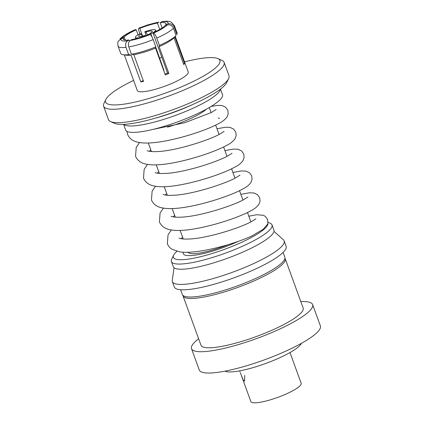<?xml version="1.0" encoding="UTF-8"?>
<svg xmlns="http://www.w3.org/2000/svg" width="424" height="424" viewBox="0 0 424 424"><rect width="100%" height="100%" fill="white"/><g stroke="black" fill="none" stroke-linecap="round" stroke-linejoin="round"><path stroke-width="0.64" d="M163.643 70.363A9.847 1.95 -20 0 0 163.903 70.236L155.762 47.223M174.815 36.856L184.509 63.489A27.104 5.364 -20 0 1 183.735 64.575L173.983 37.784A27.104 5.364 160 0 1 173.962 37.805A27.104 5.364 160 0 1 159.106 46.645L168.858 73.432A27.104 5.364 -20 0 1 167.104 74.189A27.104 5.364 -20 0 1 165.307 74.926L155.555 48.135L155.836 46.894L153.181 39.591C152.078 36.787 151.045 35.102 150.07 34.535L149.375 34.302A22.642 4.484 160 0 1 131.758 39.596L130.253 40.492C128.451 41.891 127.958 44.032 128.779 46.926L131.435 54.224L133.809 54.67L143.561 81.461A27.104 5.364 -20 0 1 140.784 81.869L131.032 55.078A27.104 5.364 160 0 1 126.246 55.173L123.225 54.754A29.977 5.936 160 0 1 120.734 53.45L118.079 46.152C117.628 43.455 117.766 41.743 118.503 41.006L121.216 38.78L123.416 38.118A22.642 4.484 160 0 0 123.31 39.072A22.642 4.484 160 0 0 128.981 40.004L129.426 41.223M124.004 39.739L123.416 38.118M138.049 34.816L136.242 29.855A22.642 4.484 160 0 0 124.19 37.031L125.297 40.073M168.858 73.432L167.554 72.992A22.642 4.484 160 0 1 165.805 73.75A22.642 4.484 160 0 1 165 74.083M175.26 36.369L188.224 71.99A27.104 5.364 160 0 1 170.649 83.931A27.104 5.364 160 0 1 137.291 90.529L124.327 54.908M184.541 61.862A60.812 12.042 160 0 1 217.894 58.602A60.812 12.042 160 0 1 180.465 87.254A60.812 12.042 160 0 1 105.958 99.343A60.812 12.042 160 0 1 133.602 80.401M217.894 58.602L222.001 60.415A64.119 12.694 160 0 1 224.121 62.37A64.119 12.694 160 0 1 182.532 90.625A64.119 12.694 160 0 1 103.615 106.233A64.119 12.694 160 0 1 103.981 103.371L105.958 99.343M224.121 62.37L228.992 75.769A64.119 12.694 160 0 1 228.631 78.626A64.119 12.694 160 0 1 187.408 104.018A64.119 12.694 160 0 1 110.606 121.582A64.119 12.694 160 0 1 108.491 119.626L103.615 106.233M228.631 78.626L226.649 82.653A60.812 12.042 160 0 1 187.556 106.737A60.812 12.042 160 0 1 114.713 123.395L110.606 121.582M289.99 352.551L301.157 383.232A26.77 5.3 -20 0 1 283.794 395.025A26.77 5.3 -20 0 1 250.844 401.544L241.786 376.66M240.35 372.717L243.09 379.772L244.632 381.149L244.706 375.41M225.033 371.143A41.314 8.178 -20 0 0 274.731 359.928A41.314 8.178 -20 0 0 301.39 343.35M180.603 289.73L182.315 294.442A54.537 10.796 -20 0 0 249.439 281.165A54.537 10.796 -20 0 0 284.806 257.14L283.094 252.428M174.047 267.745L172.255 280.328A59.492 11.777 -20 0 0 172.367 281.605L174.333 287.006A59.492 11.777 -20 0 0 247.558 272.521A59.492 11.777 -20 0 0 286.142 246.307L284.175 240.912A59.492 11.777 -20 0 0 283.444 239.857L273.984 231.372M172.367 281.605A59.492 11.777 -20 0 0 245.591 267.12A59.492 11.777 -20 0 0 284.175 240.912M268.053 222.298L270.252 223.268A53.541 10.6 160 0 1 272.023 224.9A53.541 10.6 160 0 1 237.292 248.496A53.541 10.6 160 0 1 171.391 261.529A53.541 10.6 160 0 1 171.699 259.138L173.676 255.11A50.239 9.948 160 0 1 176.925 251.299M272.023 224.9L273.904 230.078A53.541 10.6 160 0 1 239.178 253.669A53.541 10.6 160 0 1 173.278 266.701L171.391 261.529M267.915 223.475A50.239 9.948 160 0 1 235.225 245.125A50.239 9.948 160 0 1 173.676 255.11M300.812 301.596A64.448 12.757 160 0 1 312.631 304.586A64.448 12.757 160 0 1 270.83 332.983A64.448 12.757 160 0 1 191.505 348.671A64.448 12.757 160 0 1 198.633 338.787M312.631 304.586L320.385 325.897A64.448 12.757 160 0 1 278.584 354.294A64.448 12.757 160 0 1 199.259 369.982L191.505 348.671M284.928 258.19A54.367 10.764 160 0 1 285.209 258.714A54.367 10.764 160 0 1 249.943 282.67A54.367 10.764 160 0 1 183.025 295.91A54.367 10.764 160 0 1 182.903 295.321M285.209 258.714L303.155 308.036A54.367 10.764 160 0 1 267.894 331.987A54.367 10.764 160 0 1 200.976 345.226L183.025 295.91M123.585 124.375L125.61 129.945A51.558 10.208 -20 0 0 189.072 117.39A51.558 10.208 -20 0 0 222.51 94.674L220.485 89.104M123.813 124.365A51.558 10.208 -20 0 0 186.746 110.998A51.558 10.208 -20 0 0 220.3 89.247M155.539 118.095A48.585 9.62 -20 0 0 184.88 107.966A48.585 9.62 -20 0 0 191.966 104.834M238.659 241.187A39.692 7.86 160 0 1 232.151 244.081A39.692 7.86 160 0 1 183.295 253.743A39.692 7.86 160 0 1 183.412 252.216M188.081 252.243A34.704 6.869 -20 0 0 227.799 244.781M183.295 253.743L183.301 253.748A39.692 7.86 -20 0 0 232.156 244.086A39.692 7.86 -20 0 0 238.68 241.182M248.809 216.208L256.668 214.73L263.357 215.27L265.382 216.452L267.624 219.59L267.83 223.867L263.304 229.204L251.512 236.157M155.836 46.894A29.977 5.936 160 0 1 131.435 54.224M155.555 48.135A27.104 5.364 160 0 1 133.809 54.67M131.032 55.078L128.657 54.632A29.977 5.936 160 0 1 123.225 54.754M167.183 24.968A25.021 4.955 160 0 1 153.626 33.04L152.931 32.807A22.642 4.484 160 0 0 164.984 25.626L167.183 24.968C170.056 24.401 172.133 25.461 173.427 28.159L176.082 35.457A29.977 5.936 160 0 1 176.008 35.542A29.977 5.936 160 0 1 159.392 45.4L159.106 46.645M128.657 54.632L126.002 47.334C125.181 44.441 125.674 42.299 127.476 40.9A25.021 4.955 160 0 1 121.216 38.78M139.904 33.819L139.316 32.203C138.394 29.457 138.325 28.101 139.104 28.127A25.021 4.955 160 0 1 158.921 22.17L147.939 24.852L138.844 28.122M153.626 33.04C154.601 33.607 155.635 35.293 156.732 38.096L159.392 45.4M119.913 39.013L121.99 37.694A25.021 4.955 160 0 1 135.548 29.616L135.282 29.622C129.643 32.102 125.292 34.524 122.223 36.888L119.907 39.008M138.849 28.122L139.798 28.36A22.642 4.484 160 0 1 157.415 23.066L158.921 22.17M128.981 40.004L127.476 40.9M124.19 37.031L121.99 37.694M135.548 29.616L136.242 29.855M174.2 27.072A29.977 5.936 160 0 0 174.418 25.647L177.073 32.945A29.977 5.936 160 0 1 176.861 34.37L174.2 27.072C172.913 24.38 170.83 23.315 167.957 23.882L165.758 24.544A22.642 4.484 160 0 0 165.864 23.585A22.642 4.484 160 0 0 160.192 22.658L161.698 21.762A25.021 4.955 160 0 1 167.957 23.882M162.726 21.417L161.698 21.762M139.798 28.36L142.634 36.146M159.726 29.415L157.415 23.066M160.192 22.658L162.116 27.942M166.038 25.313L165.758 24.544M167.554 72.992L152.931 32.807M184.509 63.489L183.454 63.807M143.19 80.438L140.784 81.869M161.761 57.07A10.743 2.125 160 0 1 159.737 58.152M147.626 34.98L147.51 34.657A4.791 0.949 160 0 1 149.831 34.196M147.51 34.657L145.872 32.102A7.272 1.442 160 0 1 152.264 31.604A7.272 1.442 160 0 1 149.815 33.438L149.836 34.455M145.777 35.669L145.077 35.431A7.272 1.442 160 0 1 138.881 36.475A7.272 1.442 160 0 1 141.134 34.095L142.337 35.987M149.815 33.438L150.875 33.798A10.743 2.125 160 0 0 155.566 30.093L156.032 31.365M145.872 32.102L144.812 31.742A10.743 2.125 160 0 1 155.566 30.093M141.134 34.095L140.074 33.735A10.743 2.125 160 0 0 135.378 37.439L135.844 38.711M140.042 37.561A10.743 2.125 160 0 1 135.378 37.439M144.812 31.742L146.185 35.521M152.068 37.079L150.875 33.798M163.553 70.119L163.903 70.236M167.411 127.158A34.704 6.869 -20 0 0 185.935 120.602A34.704 6.869 -20 0 0 206.377 109.153M153.181 39.591A29.977 5.936 160 0 1 128.779 46.926M126.002 47.334A29.977 5.936 160 0 1 118.079 46.152M173.427 28.159A29.977 5.936 160 0 1 156.732 38.096M150.07 34.535A25.021 4.955 160 0 1 130.253 40.492M152.863 129.431L184.615 122.759L211.237 112.572L216.123 109.572M147.239 150.674C146.937 150.541 148.676 151.914 156.498 151.607C174.089 151.278 206.769 141.038 219.192 134.429L224.079 131.429M155.195 172.526C154.893 172.398 156.631 173.771 164.454 173.464C182.044 173.135 214.724 162.896 227.147 156.281L232.034 153.287M163.145 194.383C162.848 194.256 164.586 195.628 172.409 195.321C190 194.992 222.679 184.753 235.103 178.138L239.989 175.144M171.1 216.24C170.803 216.113 172.542 217.486 180.364 217.178C197.955 216.844 230.635 206.605 243.058 199.996L247.945 197.001M179.055 238.097C178.758 237.97 180.497 239.343 188.32 239.035C205.91 238.701 238.59 228.462 251.013 221.853L255.9 218.858M211.073 106.451L217.332 105.401L222.022 105.523L225.642 107.203L227.847 110.309L228.207 113.796L227.132 116.785C225.192 119.531 222.383 121.778 218.715 123.527C202.025 132.754 157.765 145.92 139.406 142.491C133.555 141.674 129.617 138.982 127.592 134.424L126.988 131.361M139.549 142.517L136.21 147.441L135.548 156.276C137.572 160.839 141.51 163.532 147.361 164.348C165.72 167.777 209.981 154.606 226.67 145.384C230.338 143.635 233.147 141.388 235.087 138.643L236.163 135.648L235.802 132.166L233.598 129.06L229.978 127.38L225.287 127.258L216.987 128.779M147.504 164.374L144.165 169.298L143.503 178.133C145.527 182.696 149.465 185.383 155.317 186.205C173.676 189.634 217.936 176.464 234.626 167.242C238.293 165.493 241.102 163.245 243.042 160.5L244.118 157.505L243.758 154.018L241.553 150.912L237.933 149.237L233.242 149.11L224.943 150.637M155.46 186.231L152.121 191.15L151.458 199.99C153.483 204.554 157.421 207.241 163.272 208.062C181.631 211.491 225.891 198.321 242.581 189.099C246.249 187.35 249.058 185.103 250.997 182.352L252.073 179.363L251.713 175.875L249.508 172.769L245.888 171.095L241.198 170.967L232.898 172.489M163.415 208.089L160.076 213.007L159.413 221.847C161.438 226.411 165.376 229.098 171.227 229.919C189.586 233.348 233.847 220.178 250.536 210.956C254.204 209.207 257.013 206.954 258.953 204.209L260.029 201.22L259.668 197.732L257.463 194.627L253.844 192.952L249.153 192.825L240.853 194.346M171.37 229.941L168.031 234.864L167.369 243.705C168.286 246.037 169.78 247.86 171.853 249.158L179.41 251.814C195.66 254.607 231.78 245.046 251.512 236.152M250.886 221.916L247.462 212.514M242.931 200.059L239.507 190.657M234.976 178.202L231.552 168.8M227.02 156.35L223.596 146.942M219.065 134.493L215.641 125.085M211.11 112.636L209.255 107.532M183.242 238.998L180.105 230.386M175.287 217.141L172.149 208.529M167.332 195.284L164.194 186.671M159.376 173.427L156.239 164.814M151.421 151.569L148.283 142.957M218.206 118.02L219.547 118.466M150.774 149.804L149.375 151.315M158.73 171.662L157.331 173.172M166.685 193.519L165.286 195.029M174.64 215.376L173.241 216.887M182.596 237.233L181.196 238.744M240.011 371.779L239.677 370.868M173.962 37.805L176.008 35.542M174.418 25.647L171.429 22.281L170.448 21.847C169.632 21.258 167.056 21.115 162.721 21.412"/></g></svg>
